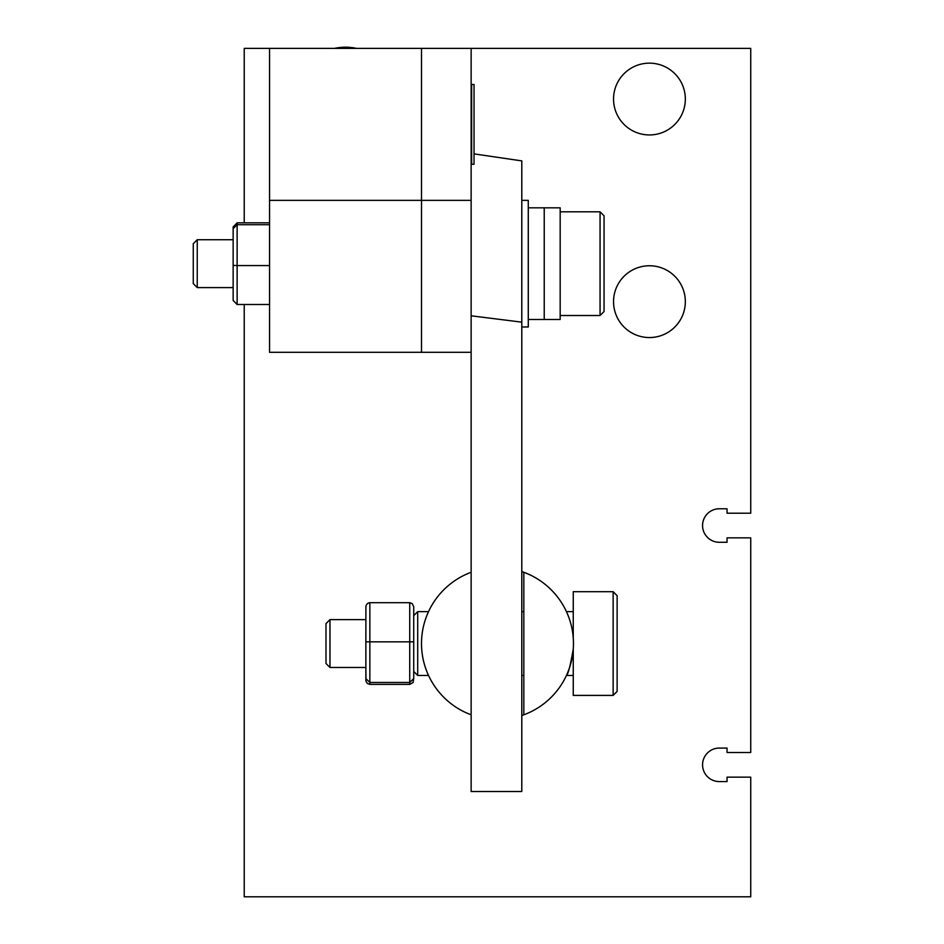 <?xml version="1.0" encoding="UTF-8"?>
<svg xmlns="http://www.w3.org/2000/svg" width="944" height="944" viewBox="0 0 944 944"><rect width="100%" height="100%" fill="white"/><g stroke="black" fill="none" stroke-linecap="round" stroke-linejoin="round"><path stroke-width="1.42" d="M244.225 304.499L244.225 896.8L750.74 896.8L750.74 777.148L727.045 777.148L727.045 781.585L719.304 781.585A16.756 16.756 0 0 1 702.56 764.829A16.756 16.756 0 0 1 719.304 748.073L727.045 748.073L727.045 752.51L750.74 752.51L750.74 537.856L727.045 537.856L727.045 542.281L719.304 542.281A16.756 16.756 0 0 1 702.56 525.537A16.756 16.756 0 0 1 719.304 508.781L727.045 508.781L727.045 513.206L750.74 513.206L750.74 48.392L421.508 48.392L421.508 352.301L269.547 352.301L269.547 48.392L244.225 48.392L244.225 222.831M613.541 301.655A35.896 35.896 0 0 1 649.437 265.76A35.896 35.896 0 0 1 685.332 301.655A35.896 35.896 0 0 1 649.437 337.551A35.896 35.896 0 0 1 613.541 301.655M613.541 99.049A35.896 35.896 0 0 1 649.437 63.154A35.896 35.896 0 0 1 685.332 99.049A35.896 35.896 0 0 1 649.437 134.945A35.896 35.896 0 0 1 613.541 99.049M573.256 638.002C565.397 603.653 565.397 603.653 573.256 638.002L573.256 591.699L613.14 591.699L613.14 695.398L573.256 695.398L573.256 649.094C570.4 665.532 568.123 674.335 566.412 675.503M427.467 673.037L428.552 675.503M428.552 611.594L427.467 614.048M521.796 571.568A75.98 75.98 0 0 1 523.826 572.276L523.826 714.809A75.98 75.98 0 0 1 521.796 715.528M523.826 572.276A75.98 75.98 0 0 1 523.826 714.809M471.139 714.809A75.98 75.98 0 0 1 471.139 572.276M471.139 352.301L421.508 352.301L421.508 200.352L471.139 200.352L471.139 315.803L521.796 322.152L521.796 160.893L474.03 153.884M471.139 315.803L471.139 791.532L521.796 791.532L521.796 322.152M471.139 200.352L471.139 48.392M269.547 48.392L421.508 48.392L421.508 200.352L269.547 200.352M334.459 48.392A51.849 51.849 0 0 1 356.608 48.392M600.065 315.508L604.054 311.52L604.054 215.798L600.065 211.81L600.065 315.508L560.181 315.508M197.249 287.59L197.249 239.729L193.26 243.717L193.26 283.601L197.249 287.59L233.144 287.59M613.14 695.398L617.128 691.409L617.128 595.688L613.14 591.699M413.72 671.467L417.708 675.456L417.708 611.641L413.72 615.63M573.256 675.456L566.435 675.456M523.826 675.456L521.796 675.456M428.529 675.456L417.708 675.456M329.975 667.479L329.975 619.618L325.987 623.606L325.987 663.49L329.975 667.479L365.871 667.479L365.965 681.202L367.369 683.491L369.859 684.376L369.859 602.709L368.538 602.945L366.732 604.243L365.894 606.331L365.871 641.837L413.72 641.837L413.72 606.791L412.221 603.605L409.731 602.709L369.859 602.709M409.731 602.709L409.731 684.376L413.118 682.465L413.72 678.583L409.731 682.477L369.859 682.477L365.871 678.583L365.871 680.294M413.72 678.583L413.72 641.837M409.731 684.376L369.859 684.376M365.871 641.837L365.871 678.583M474.03 164.256L474.03 84.488L471.634 84.488L471.634 164.256L474.03 164.256M237.133 304.499L237.133 265.571L233.144 265.37L233.144 300.416L237.133 304.499L269.547 304.499M269.547 265.571L237.133 265.571L237.133 222.831L233.144 226.914L233.144 228.625L237.133 224.731L269.547 224.731M197.249 239.729L233.144 239.729L233.144 228.625L233.144 265.37M237.133 222.831L269.547 222.831M528.274 207.822L544.228 207.822L544.228 319.497L560.181 319.497L560.181 207.822L544.228 207.822L544.228 319.497L528.274 319.497M521.796 200.352L528.274 200.352L528.274 326.978L521.796 326.978M600.065 211.81L560.181 211.81M573.256 611.641L566.435 611.641M523.826 611.641L521.796 611.641M428.529 611.641L417.708 611.641M365.871 619.618L329.975 619.618"/></g></svg>
